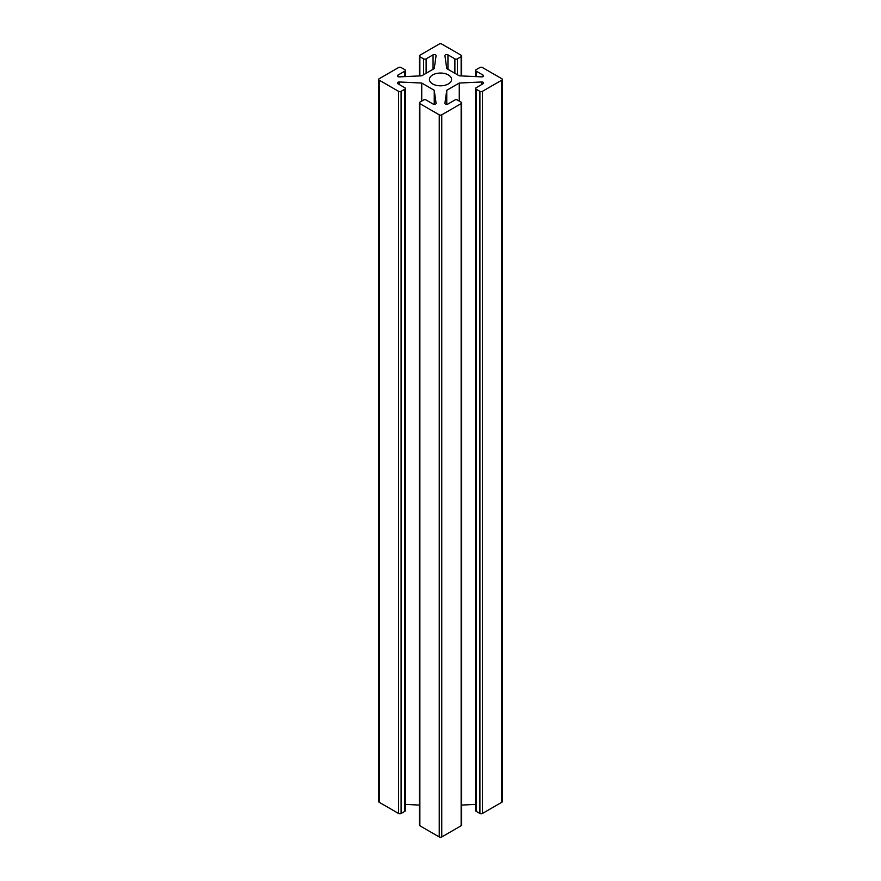 <?xml version="1.0" encoding="UTF-8"?>
<svg xmlns="http://www.w3.org/2000/svg" width="881" height="881" viewBox="0 0 881 881"><rect width="100%" height="100%" fill="white"/><g stroke="black" fill="none" stroke-linecap="round" stroke-linejoin="round"><path stroke-width="1.32" d="M459.265 83.045L446.755 90.269L444.927 103.22A1.773 1.024 0 0 0 444.916 103.297A1.773 1.024 0 0 0 446.017 104.244A1.773 1.024 0 0 0 447.944 104.024L454.882 100.016A1.773 1.024 180 0 1 457.382 100.016L461.137 102.185A1.773 1.024 180 0 1 461.655 102.901L461.655 825.034A1.773 1.024 180 0 1 461.137 825.761L441.755 836.95A1.773 1.024 180 0 1 439.245 836.95L439.245 114.816L419.863 103.628A1.773 1.024 180 0 1 419.345 102.901A1.773 1.024 180 0 1 419.863 102.185L423.618 100.016A1.773 1.024 180 0 1 426.118 100.016L433.056 104.024A1.773 1.024 0 0 0 434.983 104.244A1.773 1.024 0 0 0 436.084 103.297A1.773 1.024 0 0 0 436.073 103.22L434.245 90.269L421.735 83.045L399.302 81.988A1.773 1.024 0 0 0 397.397 83.012A1.773 1.024 0 0 0 397.915 83.728L404.853 87.737A1.773 1.024 180 0 1 405.37 88.463A1.773 1.024 180 0 1 404.853 89.179L401.097 91.349A1.773 1.024 180 0 1 398.597 91.349L379.215 80.16A1.773 1.024 0 0 1 378.698 79.433A1.773 1.024 0 0 1 379.215 78.706L398.597 67.518A1.773 1.024 180 0 1 401.097 67.518L404.853 69.687A1.773 1.024 180 0 1 405.37 70.403A1.773 1.024 180 0 1 404.853 71.13L397.915 75.138A1.773 1.024 0 0 0 397.397 75.865A1.773 1.024 0 0 0 399.302 76.878L421.735 75.821L434.245 68.597L436.073 55.646A1.773 1.024 0 0 0 436.084 55.569A1.773 1.024 0 0 0 434.983 54.622A1.773 1.024 0 0 0 433.056 54.842L426.118 58.851A1.773 1.024 180 0 1 423.618 58.851L419.863 56.692A1.773 1.024 180 0 1 419.345 55.966A1.773 1.024 180 0 1 419.863 55.239L439.245 44.05A1.773 1.024 0 0 1 441.755 44.05L461.137 55.239A1.773 1.024 180 0 1 461.655 55.966A1.773 1.024 180 0 1 461.137 56.692L457.382 58.851A1.773 1.024 180 0 1 454.882 58.851L447.944 54.842A1.773 1.024 0 0 0 446.017 54.622A1.773 1.024 0 0 0 444.916 55.569A1.773 1.024 0 0 0 444.927 55.646L446.755 68.597L459.265 75.821L481.698 76.878A1.773 1.024 0 0 0 483.603 75.865A1.773 1.024 0 0 0 483.085 75.138L476.147 71.13A1.773 1.024 180 0 1 475.63 70.403A1.773 1.024 180 0 1 476.147 69.687L479.903 67.518A1.773 1.024 180 0 1 482.403 67.518L501.785 78.706A1.773 1.024 0 0 1 502.302 79.433L502.302 801.567A1.773 1.024 180 0 1 501.785 802.294L482.403 813.482A1.773 1.024 180 0 1 479.903 813.482L476.147 811.313A1.773 1.024 180 0 1 475.63 810.597L475.63 88.463A1.773 1.024 180 0 1 476.147 87.737L483.085 83.728A1.773 1.024 0 0 0 483.603 83.012A1.773 1.024 0 0 0 481.698 81.988L459.265 83.045L459.265 101.095M501.785 802.294L501.785 80.16L482.403 91.349A1.773 1.024 180 0 1 479.903 91.349L476.147 89.179A1.773 1.024 180 0 1 475.63 88.463M475.63 804.408L461.655 805.069M446.755 90.269L446.755 104.321M461.655 102.901A1.773 1.024 180 0 1 461.137 103.628L441.755 114.816L441.755 836.95M439.245 836.95L419.863 825.761A1.773 1.024 180 0 1 419.345 825.034L419.345 102.901M434.245 90.269L434.245 104.321M421.735 83.045L421.735 101.095M419.345 805.069L405.37 804.408M405.37 88.463L405.37 810.597A1.773 1.024 180 0 1 404.853 811.313L401.097 813.482A1.773 1.024 180 0 1 398.597 813.482L379.215 802.294A1.773 1.024 180 0 1 378.698 801.567L378.698 79.433M432.681 83.948A11.057 6.387 0 0 0 444.729 85.336A11.057 6.387 0 0 0 451.557 79.433A11.057 6.387 0 0 0 440.5 73.046A11.057 6.387 0 0 0 429.443 79.433A11.057 6.387 0 0 0 432.681 83.948M439.245 114.816A1.773 1.024 0 0 0 441.755 114.816M501.785 80.16A1.773 1.024 0 0 0 502.302 79.433M461.137 56.692L461.137 75.909M457.382 58.851L457.382 74.742M454.882 58.851L454.882 73.299M447.944 54.842L447.944 69.291M483.085 75.138L483.085 76.581M476.147 71.13L476.147 76.614M482.403 91.349L482.403 813.482M479.903 91.349L479.903 813.482M476.147 89.179L476.147 811.313M481.698 81.988L481.698 84.532M461.137 103.628L461.137 825.761M419.863 103.628L419.863 825.761M399.302 81.988L399.302 84.532M404.853 89.179L404.853 811.313M401.097 91.349L401.097 813.482M398.597 91.349L398.597 813.482M379.215 80.16L379.215 802.294M404.853 71.13L404.853 76.614M397.915 75.138L397.915 76.581M433.056 54.842L433.056 69.291M426.118 58.851L426.118 73.299M423.618 58.851L423.618 74.742M419.863 56.692L419.863 75.909M461.655 55.966L461.655 75.931M475.63 70.403L475.63 76.592M405.37 70.403L405.37 76.592M419.345 55.966L419.345 75.931"/></g></svg>

